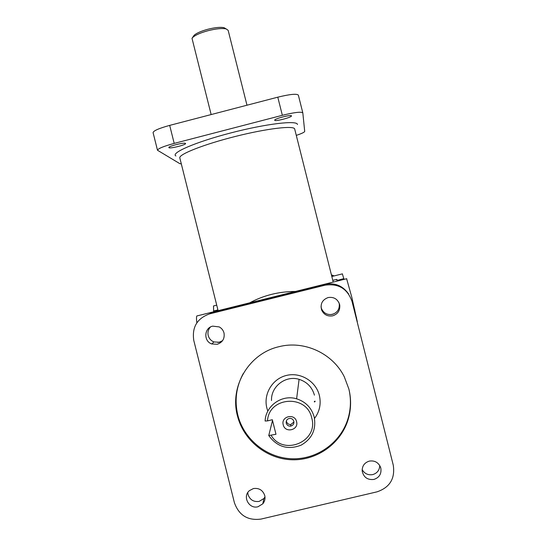 <?xml version="1.0" encoding="UTF-8"?>
<svg xmlns="http://www.w3.org/2000/svg" width="547" height="547" viewBox="0 0 547 547"><rect width="100%" height="100%" fill="white"/><g stroke="black" fill="none" stroke-linecap="round" stroke-linejoin="round"><path stroke-width="0.82" d="M236.106 399.713L235.791 398.913M380.808 468.102L380.507 467.131C378.264 462.331 374.531 460.321 369.307 461.107C364.439 462.673 362.066 466.003 362.189 471.097C363.618 477.346 367.529 480.129 373.916 479.432C379.351 477.565 381.649 473.791 380.808 468.102M362.155 469.599C364.541 473.702 368.063 475.364 372.733 474.598C377.191 473.223 379.536 470.208 379.755 465.552M339.591 304.419C337.643 299.018 333.827 296.727 328.138 297.547C322.279 299.763 320.104 303.906 321.615 309.985C323.858 314.703 327.571 316.651 332.733 315.817C337.814 314.087 340.152 310.552 339.755 305.212L339.591 304.419M321.007 306.717L321.506 308.638C323.708 313.26 327.332 315.168 332.398 314.354C337.369 312.658 339.66 309.199 339.27 303.961L338.976 302.689M224.01 332.979C223.272 330.272 221.672 328.248 219.217 326.915L212.708 326.142C204.065 327.838 203.381 341.287 211.798 343.967L217.255 344.282C222.588 342.381 224.838 338.614 224.01 332.979M210.417 327.044C208.25 329.492 207.511 332.33 208.216 335.543C209.077 338.607 210.985 340.74 213.932 341.937L219.272 342.244L222.561 340.678M264.748 495.52C262.813 490.133 259.032 487.815 253.405 488.56L249.425 490.632C242.177 496.457 248.994 509.339 257.965 506.761L262.806 503.821C264.789 501.387 265.432 498.618 264.748 495.52M247.777 492.567L248.051 494.584C249.938 499.855 253.637 502.132 259.155 501.401L263.9 498.522L264.987 496.936M274.697 120.244L274.69 120.231C273.876 118.863 291.524 114.289 291.462 115.882L291.469 115.889C292.125 117.284 274.792 121.783 274.697 120.244M168.955 147.697L168.852 147.56C168.114 146.275 184.53 142.172 185.501 143.396L185.583 143.519C186.267 144.805 170.158 148.852 168.955 147.697M249.705 302.833C263.64 295.325 278.902 291.53 295.483 291.448M237.446 415.857C229.391 386.319 249.07 353.396 278.956 346.702C304.098 340.152 332.685 353.239 344.282 376.774L348.849 388.938C351.318 398.975 351.147 408.944 348.343 418.845C341.349 443.2 317.315 460.588 292.002 459.774C266.676 459.07 243.531 440.383 237.446 415.857M349.095 389.963C351.126 399.419 350.825 408.773 348.193 418.038C341.232 442.277 317.315 459.583 292.112 458.776C266.909 458.078 243.866 439.473 237.808 415.07C234.376 400.507 236.188 386.667 243.244 373.567M225.767 28.69L224.058 27.699C220.4 26.94 214.916 27.487 207.6 29.333C201.166 31.117 196.694 33.073 194.185 35.199L192.106 38.187M246.977 105.215L228.147 30.311L226.143 28.916C222.089 28.082 215.99 28.697 207.846 30.755C200.681 32.738 195.71 34.905 192.927 37.264L192.011 38.338L211.149 114.562M271.182 435.433C283.62 456.451 318.798 441.388 311.735 417.97C306.894 394.018 268.611 396.623 267.531 420.882L272.331 419.727L275.982 434.277L268.755 435.542C277.138 446.988 287.913 450.195 301.082 445.169C312.057 438.879 316.419 429.463 314.169 416.93C311.523 407.788 305.67 401.744 296.611 398.811C281.965 394.189 265.568 405.792 265.117 421.033L267.531 420.882M286.238 423.18C285.931 420.417 287.141 418.811 289.876 418.359C291.886 418.441 293.206 419.44 293.828 421.354C294.17 423.898 293.096 425.491 290.628 426.14C288.419 426.263 286.956 425.279 286.238 423.18M283.23 424.821C280.755 416.329 294.724 412.964 296.563 421.614C299.038 430.12 285.055 433.47 283.23 424.821M293.937 421.976L290.86 424.506C288.672 424.629 287.223 423.651 286.505 421.573L286.396 420.793M267.825 411.139L266.854 408.048C263.23 394.038 272.399 378.756 286.464 375.433C300.467 371.912 315.913 381.245 319.352 395.358C321.274 403.83 319.66 411.535 314.504 418.462M271.517 400.527C270.786 386.531 285.65 375.071 299.086 379.338C307.004 381.895 312.118 387.167 314.429 395.153M213.986 305.828L213.494 305.951L213.665 311.79M338.176 280.837L336.672 279.387L337.13 281.096M342.36 273.876L344.042 279.38M346.627 278.738L351.83 297.363L357.321 321.739M197.597 315.783L196.817 315.975C196.38 316.898 196.387 319.188 196.838 322.846M236.277 393.908L236.489 394.394M236.181 394.599L236.407 395.146M235.819 398.469L236.051 399.399M272.509 420.438L268.755 435.542M314.347 401.956L315.058 401.683M314.354 401.416L315.079 401.136M236.4 407.139L235.873 406.141M343.837 278.621L336.966 280.495M331.509 275.271L333.649 276.044M331.4 274.826L334.155 275.914M181.317 163.888L179.813 163.649L157.495 150.254C158.021 148.579 163.594 146.288 174.206 143.396L282.348 115.301C294.443 112.347 301.267 111.54 302.819 112.88L304.706 131.369C304.535 132.23 301.732 133.571 296.289 135.382M153.078 132.641L153.071 132.593C153.55 130.712 159.088 128.313 169.686 125.386L277.787 97.175C289.883 94.228 296.734 93.544 298.347 95.11L298.361 95.178M348.706 294.115C342.846 285.712 334.894 282.464 324.843 284.358L211.812 312.453L209.638 313.869C197.105 318.354 191.826 327.215 193.782 340.446L234.396 502.686C238.923 515.349 247.805 520.812 261.049 519.076L377.04 491.835C389.833 487.445 395.242 478.557 393.266 465.155L352.001 301.356C347.4 288.631 338.408 283.25 325.027 285.199L209.638 313.869M179.833 157.987L179.813 157.898C178.582 154.357 204.038 144.292 235.641 136.374C267.237 128.415 294.272 125.297 294.689 129.044L333.226 282.067M213.562 311.011L217.918 309.923M332.788 280.351L336.672 279.387M217.829 342.477L221.932 341.465M330.928 314.587L333.8 313.882M354.183 310.005L354.846 309.841M356.145 317.807L356.623 317.691M175.915 155.977C170.308 153.044 195.518 142.056 230.793 132.928C266.033 123.745 297.459 120.073 297.438 124.504M235.757 399.713L236.099 399.994M282.348 115.301L277.787 97.175M174.206 143.396L169.686 125.386M324.843 284.358L325.027 285.199M339.27 303.961L339.755 305.212M263.9 498.522L262.806 503.821M179.813 157.898L218.109 310.682M194.185 35.199L192.927 37.264M290.628 426.14L290.86 424.506M299.086 379.338L296.611 398.811M213.494 305.951L216.721 305.151M331.817 276.495L342.443 273.856M196.817 315.975L346.75 278.71M224.058 27.699L226.143 28.916M348.193 418.038L348.343 418.845M235.805 398.756L236.113 399.549M302.819 112.88L298.347 95.11M157.495 150.254L153.071 132.593M213.932 341.937L211.798 343.967M321.506 308.638L321.615 309.985"/></g></svg>
